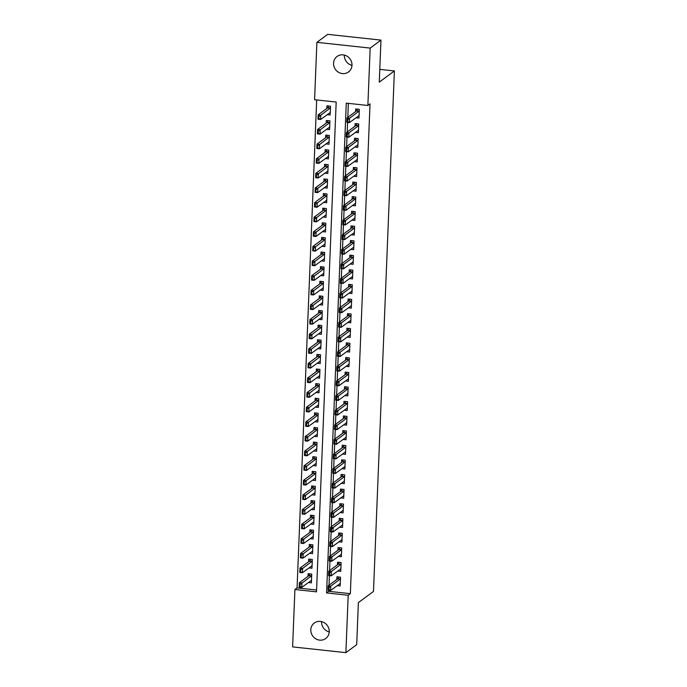 <?xml version="1.0" encoding="UTF-8"?>
<svg xmlns="http://www.w3.org/2000/svg" width="687" height="687" viewBox="0 0 687 687"><rect width="100%" height="100%" fill="white"/><g stroke="black" fill="none" stroke-linecap="round" stroke-linejoin="round"><path stroke-width="1.03" d="M351.976 65.377A9.627 8.991 53.5 0 1 344.342 55.235A9.627 8.991 53.5 0 1 344.35 55.072M351.984 65.213A9.627 8.991 53.5 0 1 348.498 71.963A9.627 8.991 53.5 0 1 338.579 72.307A9.627 8.991 53.5 0 1 333.547 63.221A9.627 8.991 53.5 0 1 337.042 56.48A9.627 8.991 53.5 0 1 346.952 56.128A9.627 8.991 53.5 0 1 351.984 65.213M329.219 631.928A9.627 8.991 53.5 0 1 321.593 621.787A9.627 8.991 53.5 0 1 321.602 621.623M329.228 631.765A9.627 8.991 53.5 0 1 325.741 638.506A9.627 8.991 53.5 0 1 315.831 638.858A9.627 8.991 53.5 0 1 310.799 629.773A9.627 8.991 53.5 0 1 314.285 623.023A9.627 8.991 53.5 0 1 324.195 622.68A9.627 8.991 53.5 0 1 329.228 631.765M292.61 646.896L294.912 589.515L316.509 591.842L336.183 102.054L314.586 99.727L316.887 42.336L370.173 48.09L367.871 105.472L346.265 103.144L326.591 592.933L348.197 595.268L345.887 652.65L292.61 646.896M316.673 99.95L297.067 587.917L294.912 589.515M370.173 48.09L380.967 40.104L327.682 34.35L316.887 42.336M355.952 117.778L358.966 118.104L359.318 109.327L355.72 108.941L355.617 111.577M355.368 132.393L358.382 132.72L358.734 123.952L355.136 123.557L355.024 126.193M354.784 147.018L357.798 147.344L358.15 138.568L354.544 138.181L354.44 140.818M354.191 161.634L357.206 161.96L357.558 153.192L353.96 152.806L353.857 155.434M353.607 176.258L356.622 176.585L356.974 167.808L353.376 167.422L353.264 170.058M353.015 190.883L356.029 191.201L356.381 182.433L352.783 182.046L352.68 184.674M352.431 205.499L355.445 205.825L355.797 197.049L352.199 196.662L352.096 199.299M351.847 220.123L354.861 220.45L355.213 211.673L351.607 211.287L351.504 213.915M351.255 234.739L354.269 235.066L354.621 226.298L351.023 225.903L350.92 228.539M350.671 249.364L353.685 249.69L354.037 240.914L350.439 240.527L350.327 243.164M350.087 263.98L353.101 264.306L353.453 255.538L349.846 255.143L349.743 257.78M349.494 278.604L352.508 278.931L352.86 270.154L349.262 269.768L349.159 272.404M348.91 293.22L351.924 293.547L352.276 284.779L348.678 284.384L348.567 287.02M348.318 307.845L351.332 308.171L351.684 299.395L348.086 299.008L347.983 301.645M347.734 322.461L350.748 322.787L351.1 314.019L347.502 313.633L347.39 316.26M347.15 337.085L350.164 337.411L350.516 328.635L346.909 328.249L346.806 330.885M346.557 351.71L349.571 352.027L349.923 343.26L346.325 342.873L346.222 345.501M345.973 366.326L348.987 366.652L349.339 357.875L345.741 357.489L345.63 360.125M345.389 380.95L348.395 381.276L348.756 372.5L345.149 372.114L345.046 374.741M344.797 395.566L347.811 395.892L348.163 387.125L344.565 386.729L344.462 389.366M344.213 410.191L347.227 410.517L347.579 401.74L343.981 401.354L343.869 403.982M343.62 424.806L346.634 425.133L346.987 416.365L343.388 415.97L343.285 418.606M343.036 439.431L346.05 439.757L346.403 430.981L342.804 430.594L342.693 433.231M342.452 454.047L345.467 454.373L345.819 445.605L342.212 445.21L342.109 447.847M341.86 468.671L344.874 468.998L345.226 460.221L341.628 459.835L341.525 462.471M341.276 483.287L344.29 483.614L344.642 474.846L341.044 474.459L340.932 477.087M340.683 497.912L343.698 498.238L344.05 489.462L340.451 489.075L340.348 491.712M340.099 512.536L343.114 512.854L343.466 504.086L339.867 503.7L339.764 506.328M339.515 527.152L342.53 527.479L342.882 518.702L339.275 518.316L339.172 520.952M338.923 541.777L341.937 542.095L342.289 533.327L338.691 532.94L338.588 535.568M338.339 556.393L341.353 556.719L341.705 547.951L338.107 547.556L337.995 550.193M337.755 571.017L340.769 571.344L341.121 562.567L337.515 562.181L337.411 564.808M308.36 582.524L311.374 582.851L311.726 574.083L308.128 573.688L308.025 576.324M308.952 567.909L311.967 568.235L312.319 559.458L308.712 559.072L308.609 561.7M309.536 553.284L312.551 553.61L312.903 544.843L309.305 544.447L309.193 547.084M310.12 538.668L313.135 538.994L313.487 530.218L309.889 529.832L309.785 532.459M310.713 524.044L313.727 524.37L314.079 515.593L310.472 515.207L310.369 517.843M311.297 509.428L314.311 509.745L314.663 500.978L311.065 500.591L310.962 503.219M311.881 494.803L314.895 495.129L315.247 486.353L311.649 485.967L311.546 488.603M312.473 480.179L315.488 480.505L315.84 471.737L312.242 471.351L312.13 473.978M313.057 465.563L316.072 465.889L316.424 457.113L312.825 456.726L312.722 459.363M313.65 450.938L316.664 451.265L317.016 442.497L313.409 442.102L313.306 444.738M314.234 436.322L317.248 436.649L317.6 427.872L314.002 427.486L313.89 430.122M314.818 421.698L317.832 422.024L318.184 413.256L314.586 412.861L314.483 415.498M315.41 407.082L318.425 407.408L318.777 398.632L315.178 398.245L315.067 400.882M315.994 392.457L319.008 392.784L319.361 384.016L315.762 383.621L315.659 386.257M316.587 377.841L319.601 378.168L319.953 369.391L316.346 369.005L316.243 371.633M317.171 363.217L320.185 363.543L320.537 354.767L316.939 354.38L316.827 357.017M317.755 348.601L320.769 348.919L321.121 340.151L317.523 339.764L317.42 342.392M318.347 333.976L321.361 334.303L321.714 325.526L318.107 325.14L318.004 327.776M318.931 319.352L321.945 319.678L322.297 310.91L318.699 310.524L318.588 313.152M319.515 304.736L322.529 305.062L322.881 296.286L319.283 295.899L319.18 298.536M320.108 290.112L323.122 290.438L323.474 281.67L319.876 281.275L319.764 283.911M320.692 275.496L323.706 275.822L324.058 267.045L320.46 266.659L320.357 269.295M321.284 260.871L324.298 261.197L324.65 252.43L321.044 252.035L320.941 254.671M321.868 246.255L324.882 246.581L325.234 237.805L321.636 237.419L321.525 240.055M322.452 231.631L325.466 231.957L325.818 223.189L322.22 222.794L322.117 225.43M323.045 217.015L326.059 217.341L326.411 208.565L322.804 208.178L322.701 210.806M323.629 202.39L326.643 202.717L326.995 193.94L323.397 193.554L323.294 196.19M324.212 187.774L327.227 188.092L327.579 179.324L323.981 178.938L323.878 181.566M324.805 173.15L327.819 173.476L328.171 164.7L324.573 164.313L324.462 166.95M325.389 158.525L328.403 158.852L328.755 150.084L325.157 149.697L325.054 152.325M325.982 143.909L328.996 144.236L329.348 135.459L325.741 135.073L325.638 137.709M326.565 129.285L329.58 129.611L329.932 120.843L326.334 120.457L326.222 123.085M297.067 587.917L316.587 590.021M327.149 114.669L330.164 114.995L330.516 106.219L326.918 105.832L326.814 108.469M328.798 590.288L328.755 591.335L350.353 593.662L370.027 103.874L367.871 105.472M348.352 103.368L347.785 117.365M347.588 122.432L347.201 131.981M346.995 137.056L346.617 146.606M346.411 151.672L346.025 161.23M345.827 166.297L345.441 175.846M345.235 180.913L344.857 190.471M344.651 195.537L344.264 205.087M344.067 210.153L343.68 219.711M343.474 224.778L343.088 234.327M342.89 239.394L342.504 248.952M342.298 254.018L341.92 263.568M341.714 268.634L341.327 278.192M341.13 283.259L340.743 292.808M340.537 297.883L340.159 307.433M339.953 312.499L339.567 322.057M339.361 327.124L338.983 336.673M338.777 341.74L338.39 351.297M338.193 356.364L337.806 365.913M337.6 370.98L337.223 380.538M337.016 385.605L336.63 395.154M336.432 400.22L336.046 409.778M335.84 414.845L335.454 424.394M335.256 429.461L334.87 439.019M334.663 444.085L334.286 453.635M334.08 458.71L333.693 468.259M333.496 473.326L333.109 482.875M332.903 487.95L332.525 497.5M332.319 502.566L331.933 512.124M331.727 517.191L331.349 526.74M331.143 531.807L330.756 541.365M330.559 546.431L330.172 555.981M329.966 561.047L329.588 570.605M329.382 575.672L328.996 585.221M337.162 585.633L340.177 585.959L340.529 577.192L336.931 576.797L336.828 579.433M380.967 40.104L379.276 82.131L394.39 70.95L379.791 69.378M394.39 70.95L373.488 591.447L358.374 602.628L356.69 644.664L345.887 652.65M350.353 593.662L348.197 595.268M328.755 591.335L326.591 592.933M340.271 583.735L339.799 583.684M340.28 583.443L330.61 590.485L328.017 590.21L328.188 585.822L337.695 578.789L338.76 576.994M328.669 587.445L329.013 589.686L329.099 587.497L328.188 585.822L330.782 586.097L340.469 578.823M329.099 587.497L330.782 586.097L330.61 590.485L329.013 589.686M328.017 590.21L328.575 589.644M310.996 580.575L311.469 580.627M309.957 573.885L308.892 575.68L299.386 582.713L301.979 582.988L301.808 587.376L311.477 580.335M300.21 586.578L301.808 587.376L299.214 587.102L299.386 582.713L300.21 586.578L299.867 584.336M311.666 575.715L300.296 584.388M299.772 586.535L299.214 587.102M340.855 569.111L340.391 569.068M340.864 568.827L331.194 575.869L328.601 575.586L328.781 571.198L338.279 564.173L339.344 562.378M329.253 572.829L329.597 575.071L329.683 572.872L328.781 571.198L331.374 571.481L341.053 564.199M329.683 572.872L331.374 571.481L331.194 575.869L329.597 575.071M328.601 575.586L329.167 575.019M341.439 554.495L340.975 554.443M341.456 554.203L331.778 561.245L329.193 560.97L329.365 556.582L338.863 549.548L339.936 547.754M329.837 558.205L330.181 560.446L330.275 558.256L329.365 556.582L331.958 556.856L341.637 549.583M330.275 558.256L331.958 556.856L331.778 561.245L330.181 560.446M329.193 560.97L329.751 560.403M342.032 539.87L341.559 539.819M342.04 539.587L332.371 546.629L329.777 546.345L329.949 541.957L339.455 534.933L340.52 533.138M330.43 543.589L330.773 545.83L330.859 543.632L329.949 541.957L332.542 542.241L342.229 534.958M330.859 543.632L332.542 542.241L332.371 546.629L330.773 545.83M329.777 546.345L330.335 545.779M342.615 525.254L342.152 525.203M342.624 524.962L332.955 532.004L330.361 531.721L330.541 527.341L340.039 520.308L341.113 518.513M331.014 528.964L331.357 531.206L331.443 529.016L330.541 527.341L333.135 527.616L342.813 520.342M331.443 529.016L333.135 527.616L332.955 532.004L331.357 531.206M330.361 531.721L330.928 531.163M311.589 565.959L312.053 566.002M310.541 559.27L309.476 561.064L299.979 568.089L302.572 568.372L302.392 572.76L312.061 565.719M300.794 571.962L302.392 572.76L299.798 572.477L299.979 568.089L300.794 571.962L300.451 569.721M312.25 561.09L300.88 569.763M300.365 571.91L299.798 572.477M312.173 551.335L312.637 551.386M311.134 544.645L310.06 546.44L300.562 553.473L303.156 553.748L302.976 558.136L312.654 551.094M301.378 557.337L302.976 558.136L300.391 557.861L300.562 553.473L301.378 557.337L301.035 555.096M312.834 546.474L301.473 555.148M300.949 557.294L300.391 557.861M312.757 536.71L313.229 536.762M311.718 530.029L310.653 531.824L301.146 538.848L303.74 539.132L303.568 543.52L313.238 536.478M301.971 542.721L303.568 543.52L300.975 543.237L301.146 538.848L301.971 542.721L301.627 540.48M313.427 531.85L302.057 540.523M301.533 542.67L300.975 543.237M313.349 522.094L313.813 522.146M312.31 515.405L311.237 517.199L301.739 524.233L304.332 524.507L304.152 528.896L313.822 521.854M302.555 528.097L304.152 528.896L301.559 528.612L301.739 524.233L302.555 528.097L302.211 525.856M314.011 517.234L302.641 525.907M302.125 528.054L301.559 528.612M343.199 510.63L342.736 510.578M343.217 510.338L333.547 517.38L330.954 517.105L331.125 512.717L340.623 505.692L341.697 503.897M331.598 514.348L331.95 516.59L332.036 514.391L331.125 512.717L333.719 513L343.397 505.718M332.036 514.391L333.719 513L333.547 517.38L331.95 516.59M330.954 517.105L331.512 516.538M313.933 507.47L314.397 507.521M312.894 500.789L311.829 502.583L302.323 509.608L304.916 509.891L304.745 514.271L314.414 507.229M303.147 513.481L304.745 514.271L302.151 513.996L302.323 509.608L303.147 513.481L302.795 511.24M314.594 502.609L303.233 511.283M302.709 513.429L302.151 513.996M343.792 496.014L343.32 495.962M343.801 495.722L334.131 502.764L331.538 502.48L331.718 498.101L341.216 491.068L342.281 489.273M332.19 499.724L332.534 501.965L332.62 499.775L331.718 498.101L334.303 498.376L343.989 491.102M332.62 499.775L334.303 498.376L334.131 502.764L332.534 501.965M331.538 502.48L332.104 501.922M314.526 492.854L314.99 492.905M313.478 486.164L312.413 487.959L302.915 494.992L305.5 495.267L305.329 499.655L314.998 492.613M303.731 498.856L305.329 499.655L302.735 499.372L302.915 494.992L303.731 498.856L303.388 496.615M315.187 487.993L303.817 496.667M303.302 498.814L302.735 499.372M344.376 481.389L343.912 481.338M344.393 481.098L334.715 488.139L332.122 487.864L332.302 483.476L341.8 476.443L342.873 474.657M332.774 485.108L333.118 487.341L333.212 485.151L332.302 483.476L334.895 483.76L344.573 476.477M333.212 485.151L334.895 483.76L334.715 488.139L333.118 487.341M332.122 487.864L332.688 487.298M315.11 478.229L315.573 478.281M314.071 471.548L312.997 473.343L303.499 480.368L306.093 480.651L305.913 485.031L315.591 477.989M304.315 484.232L305.913 485.031L303.319 484.756L303.499 480.368L304.315 484.232L303.972 481.999M315.771 473.369L304.41 482.042M303.886 484.189L303.319 484.756M344.968 466.774L344.496 466.722M344.977 466.482L335.308 473.523L332.714 473.24L332.886 468.852L342.392 461.827L343.457 460.032M333.367 470.483L333.71 472.725L333.796 470.535L332.886 468.852L335.479 469.135L345.166 461.862M333.796 470.535L335.479 469.135L335.308 473.523L333.71 472.725M332.714 473.24L333.272 472.673M315.694 463.613L316.166 463.665M314.655 456.924L313.59 458.718L304.083 465.752L306.677 466.026L306.505 470.415L316.175 463.373M304.908 469.616L306.505 470.415L303.912 470.131L304.083 465.752L304.908 469.616L304.564 467.375M316.363 458.753L304.994 467.426M304.47 469.573L303.912 470.131M345.552 452.149L345.089 452.098M345.561 451.857L335.891 458.899L333.298 458.624L333.478 454.236L342.976 447.203L344.05 445.408M333.951 455.867L334.294 458.1L334.38 455.91L333.478 454.236L336.072 454.519L345.75 447.237M334.38 455.91L336.072 454.519L335.891 458.899L334.294 458.1M333.298 458.624L333.865 458.057M346.136 437.533L345.673 437.482M346.154 437.241L336.475 444.283L333.891 444L334.062 439.611L343.56 432.587L344.634 430.792M334.535 441.243L334.878 443.484L334.973 441.286L334.062 439.611L336.656 439.895L346.334 432.621M334.973 441.286L336.656 439.895L336.475 444.283L334.878 443.484M333.891 444L334.449 443.433M346.729 422.909L346.257 422.857M346.737 422.617L337.068 429.658L334.475 429.384L334.646 424.995L344.153 417.962L345.218 416.167M335.127 426.618L335.471 428.86L335.557 426.67L334.646 424.995L337.24 425.27L346.926 417.997M335.557 426.67L337.24 425.27L337.068 429.658L335.471 428.86M334.475 429.384L335.041 428.817M347.313 408.284L346.849 408.241M347.321 408.001L337.652 415.042L335.058 414.759L335.239 410.371L344.737 403.346L345.81 401.552M335.711 412.002L336.055 414.244L336.141 412.045L335.239 410.371L337.832 410.654L347.51 403.372M336.141 412.045L337.832 410.654L337.652 415.042L336.055 414.244M335.058 414.759L335.625 414.192M347.905 393.668L347.433 393.617M347.914 393.376L338.244 400.418L335.651 400.143L335.823 395.755L345.329 388.722L346.394 386.927M336.304 397.378L336.647 399.619L336.733 397.43L335.823 395.755L338.416 396.03L348.094 388.756M336.733 397.43L338.416 396.03L338.244 400.418L336.647 399.619M335.651 400.143L336.209 399.576M348.489 379.044L348.026 378.992M348.498 378.76L338.828 385.802L336.235 385.519L336.415 381.13L345.913 374.106L346.978 372.311M336.888 382.762L337.231 385.003L337.317 382.805L336.415 381.13L339 381.414L348.687 374.132M337.317 382.805L339 381.414L338.828 385.802L337.231 385.003M336.235 385.519L336.802 384.952M349.073 364.428L348.61 364.376M349.09 364.136L339.412 371.178L336.828 370.894L336.999 366.514L346.497 359.481L347.57 357.687M337.472 368.138L337.815 370.379L337.91 368.189L336.999 366.514L339.593 366.789L349.271 359.516M337.91 368.189L339.593 366.789L339.412 371.178L337.815 370.379M336.828 370.894L337.386 370.336M349.666 349.803L349.194 349.752M349.674 349.511L340.005 356.553L337.411 356.278L337.583 351.89L347.09 344.865L348.154 343.071M338.064 353.522L338.408 355.763L338.493 353.565L337.583 351.89L340.177 352.173L349.863 344.891M338.493 353.565L340.177 352.173L340.005 356.553L338.408 355.763M337.411 356.278L337.97 355.711M350.25 335.187L349.786 335.136M350.258 334.895L340.589 341.937L337.995 341.654L338.176 337.274L347.674 330.241L348.747 328.446M338.648 338.897L338.992 341.138L339.077 338.949L338.176 337.274L340.769 337.549L350.447 330.275M339.077 338.949L340.769 337.549L340.589 341.937L338.992 341.138M337.995 341.654L338.562 341.096M350.834 320.563L350.37 320.511M350.851 320.271L341.181 327.313L338.588 327.038L338.76 322.65L348.257 315.625L349.331 313.83M339.232 324.281L339.576 326.514L339.67 324.324L338.76 322.65L341.353 322.933L351.031 315.651M339.67 324.324L341.353 322.933L341.181 327.313L339.576 326.514M338.588 327.038L339.146 326.471M351.426 305.947L350.954 305.895M351.435 305.655L341.765 312.697L339.172 312.413L339.352 308.034L348.85 301L349.915 299.206M339.825 309.657L340.168 311.898L340.254 309.708L339.352 308.034L341.937 308.308L351.624 301.035M340.254 309.708L341.937 308.308L341.765 312.697L340.168 311.898M339.172 312.413L339.739 311.855M352.01 291.322L351.546 291.271M352.027 291.03L342.349 298.072L339.756 297.797L339.936 293.409L349.434 286.376L350.507 284.581M340.409 295.041L340.752 297.273L340.846 295.084L339.936 293.409L342.53 293.692L352.208 286.41M340.846 295.084L342.53 293.692L342.349 298.072L340.752 297.273M339.756 297.797L340.323 297.231M316.286 448.989L316.75 449.04M315.247 442.299L314.174 444.094L304.676 451.127L307.269 451.411L307.089 455.79L316.759 448.748M305.492 454.992L307.089 455.79L304.496 455.515L304.676 451.127L305.492 454.992L305.148 452.759M316.947 444.128L305.578 452.802M305.062 454.949L304.496 455.515M316.87 434.373L317.334 434.424M315.831 427.683L314.758 429.478L305.26 436.503L307.853 436.786L307.673 441.174L317.351 434.132M306.076 440.376L307.673 441.174L305.088 440.891L305.26 436.503L306.076 440.376L305.732 438.134M317.531 429.512L306.17 438.177M305.646 440.324L305.088 440.891M317.454 419.748L317.926 419.8M316.415 413.059L315.35 414.854L305.852 421.887L308.437 422.162L308.265 426.55L317.935 419.508M306.668 425.751L308.265 426.55L305.672 426.275L305.852 421.887L306.668 425.751L306.325 423.518M318.124 414.888L306.754 423.561M306.239 425.708L305.672 426.275M318.047 405.132L318.51 405.175M317.008 398.443L315.934 400.238L306.436 407.262L309.03 407.546L308.849 411.934L318.528 404.892M307.252 411.135L308.849 411.934L306.256 411.65L306.436 407.262L307.252 411.135L306.909 408.894M318.708 400.263L307.338 408.937M306.823 411.084L306.256 411.65M318.631 390.508L319.103 390.56M317.592 383.818L316.527 385.613L307.02 392.646L309.614 392.921L309.442 397.309L319.112 390.268M307.845 396.511L309.442 397.309L306.849 397.034L307.02 392.646L307.845 396.511L307.501 394.269M319.3 385.647L307.931 394.321M307.407 396.468L306.849 397.034M319.223 375.883L319.687 375.935M318.175 369.202L317.111 370.997L307.613 378.022L310.206 378.305L310.026 382.693L319.695 375.652M308.429 381.895L310.026 382.693L307.433 382.41L307.613 378.022L308.429 381.895L308.085 379.653M319.884 371.023L308.515 379.696M307.999 381.843L307.433 382.41M319.807 361.268L320.271 361.319M318.768 354.578L317.695 356.373L308.197 363.406L310.79 363.681L310.61 368.069L320.288 361.027M309.013 367.27L310.61 368.069L308.025 367.785L308.197 363.406L309.013 367.27L308.669 365.029M320.468 356.407L309.107 365.08M308.583 367.227L308.025 367.785M320.391 346.643L320.863 346.695M319.352 339.962L318.287 341.757L308.781 348.781L311.374 349.065L311.202 353.444L320.872 346.403M309.605 352.654L311.202 353.444L308.609 353.17L308.781 348.781L309.605 352.654L309.262 350.413M321.061 341.783L309.691 350.456M309.167 352.603L308.609 353.17M320.984 332.027L321.447 332.079M319.944 325.337L318.871 327.132L309.373 334.165L311.967 334.44L311.786 338.828L321.456 331.787M310.189 338.03L311.786 338.828L309.193 338.545L309.373 334.165L310.189 338.03L309.846 335.788M321.645 327.167L310.275 335.84M309.76 337.987L309.193 338.545M321.568 317.403L322.031 317.454M320.528 310.722L319.455 312.516L309.957 319.541L312.551 319.824L312.379 324.204L322.048 317.162M310.782 323.414L312.379 324.204L309.785 323.929L309.957 319.541L310.782 323.414L310.43 321.173M322.229 312.542L310.868 321.215M310.344 323.362L309.785 323.929M322.151 302.787L322.624 302.838M321.112 296.097L320.048 297.892L310.55 304.925L313.135 305.2L312.963 309.588L322.632 302.546M311.366 308.789L312.963 309.588L310.369 309.305L310.55 304.925L311.366 308.789L311.022 306.548M322.821 297.926L311.451 306.6M310.936 308.746L310.369 309.305M322.744 288.162L323.208 288.214M321.705 281.472L320.631 283.267L311.134 290.3L313.727 290.584L313.547 294.963L323.225 287.922M311.95 294.165L313.547 294.963L310.953 294.689L311.134 290.3L311.95 294.165L311.606 291.932M323.405 283.302L312.044 291.975M311.52 294.122L310.953 294.689M352.603 276.706L352.13 276.655M352.611 276.414L342.942 283.456L340.348 283.173L340.52 278.785L350.026 271.76L351.091 269.965M341.001 280.416L341.345 282.658L341.43 280.459L340.52 278.785L343.114 279.068L352.8 271.794M341.43 280.459L343.114 279.068L342.942 283.456L341.345 282.658M340.348 283.173L340.907 282.606M353.187 262.082L352.723 262.03M353.195 261.79L343.526 268.832L340.932 268.557L341.113 264.169L350.61 257.136L351.675 255.341M341.585 265.8L341.928 268.033L342.014 265.843L341.113 264.169L343.706 264.443L353.384 257.17M342.014 265.843L343.706 264.443L343.526 268.832L341.928 268.033M340.932 268.557L341.499 267.99M353.771 247.457L353.307 247.414M353.788 247.174L344.11 254.216L341.525 253.932L341.697 249.544L351.194 242.52L352.268 240.725M342.169 251.176L342.512 253.417L342.607 251.219L341.697 249.544L344.29 249.828L353.968 242.545M342.607 251.219L344.29 249.828L344.11 254.216L342.512 253.417M341.525 253.932L342.083 253.366M354.363 232.841L353.891 232.79M354.372 232.55L344.702 239.591L342.109 239.316L342.281 234.928L351.787 227.895L352.852 226.1M342.761 236.551L343.105 238.793L343.191 236.603L342.281 234.928L344.874 235.203L354.561 227.929M343.191 236.603L344.874 235.203L344.702 239.591L343.105 238.793M342.109 239.316L342.667 238.75M323.328 273.546L323.8 273.598M322.289 266.857L321.224 268.651L311.718 275.676L314.311 275.959L314.139 280.348L323.809 273.306M312.542 279.549L314.139 280.348L311.546 280.064L311.718 275.676L312.542 279.549L312.199 277.308M323.998 268.686L312.628 277.35M312.104 279.497L311.546 280.064M323.921 258.922L324.384 258.973M322.873 252.232L321.808 254.027L312.31 261.06L314.904 261.335L314.723 265.723L324.393 258.681M313.126 264.924L314.723 265.723L312.13 265.448L312.31 261.06L313.126 264.924L312.783 262.692M324.582 254.061L313.212 262.735M312.697 264.881L312.13 265.448M324.504 244.306L324.968 244.349M323.465 237.616L322.392 239.411L312.894 246.435L315.488 246.719L315.307 251.107L324.985 244.065M313.71 250.308L315.307 251.107L312.722 250.824L312.894 246.435L313.71 250.308L313.366 248.067M325.166 239.445L313.804 248.11M313.281 250.257L312.722 250.824M325.088 229.681L325.561 229.733M324.049 222.992L322.984 224.786L313.478 231.82L316.072 232.094L315.9 236.483L325.569 229.441M314.303 235.684L315.9 236.483L313.306 236.208L313.478 231.82L314.303 235.684L313.959 233.443M325.758 224.821L314.388 233.494M313.865 235.641L313.306 236.208M354.947 218.217L354.483 218.165M354.956 217.934L345.286 224.975L342.693 224.692L342.873 220.304L352.371 213.279L353.444 211.484M343.345 221.935L343.689 224.177L343.775 221.978L342.873 220.304L345.467 220.587L355.145 213.305M343.775 221.978L345.467 220.587L345.286 224.975L343.689 224.177M342.693 224.692L343.26 224.125M325.681 215.065L326.145 215.108M324.642 208.376L323.568 210.17L314.071 217.195L316.664 217.478L316.484 221.867L326.153 214.825M314.886 221.068L316.484 221.867L313.89 221.583L314.071 217.195L314.886 221.068L314.543 218.827M326.342 210.196L314.972 218.87M314.457 221.016L313.89 221.583M355.531 203.601L355.067 203.55M355.548 203.309L345.879 210.351L343.285 210.067L343.457 205.688L352.963 198.655L354.028 196.86M343.929 207.311L344.281 209.552L344.367 207.362L343.457 205.688L346.05 205.963L355.729 198.689M344.367 207.362L346.05 205.963L345.879 210.351L344.281 209.552M343.285 210.067L343.844 209.509M326.265 200.441L326.729 200.492M325.226 193.751L324.161 195.546L314.655 202.579L317.248 202.854L317.076 207.242L326.746 200.2M315.479 206.444L317.076 207.242L314.483 206.959L314.655 202.579L315.479 206.444L315.135 204.202M326.926 195.58L315.565 204.254M315.041 206.401L314.483 206.959M356.124 188.977L355.651 188.925M356.132 188.685L346.463 195.726L343.869 195.452L344.05 191.063L353.547 184.039L354.612 182.244M344.522 192.695L344.865 194.936L344.951 192.738L344.05 191.063L346.634 191.347L356.321 184.064M344.951 192.738L346.634 191.347L346.463 195.726L344.865 194.936M343.869 195.452L344.436 194.885M326.857 185.816L327.321 185.868M325.81 179.135L324.745 180.93L315.247 187.955L317.832 188.238L317.66 192.626L327.33 185.576M316.063 191.828L317.66 192.626L315.067 192.343L315.247 187.955L316.063 191.828L315.719 189.586M327.519 180.956L316.149 189.629M315.634 191.776L315.067 192.343M356.708 174.361L356.244 174.309M356.725 174.069L347.047 181.11L344.453 180.827L344.634 176.447L354.131 169.414L355.205 167.619M345.106 178.07L345.449 180.312L345.544 178.122L344.634 176.447L347.227 176.722L356.905 169.449M345.544 178.122L347.227 176.722L347.047 181.11L345.449 180.312M344.453 180.827L345.02 180.269M327.441 171.2L327.905 171.252M326.402 164.511L325.329 166.306L315.831 173.339L318.425 173.613L318.244 178.002L327.922 170.96M316.647 177.203L318.244 178.002L315.651 177.718L315.831 173.339L316.647 177.203L316.303 174.962M328.103 166.34L316.741 175.013M316.218 177.16L315.651 177.718M357.3 159.736L356.828 159.685M357.309 159.444L347.639 166.486L345.046 166.211L345.218 161.823L354.724 154.798L355.789 153.003M345.698 163.454L346.042 165.696L346.128 163.497L345.218 161.823L347.811 162.106L357.498 154.824M346.128 163.497L347.811 162.106L347.639 166.486L346.042 165.696M345.046 166.211L345.604 165.644M328.025 156.576L328.498 156.627M326.986 149.895L325.921 151.69L316.415 158.714L319.008 158.998L318.837 163.377L328.506 156.335M317.239 162.587L318.837 163.377L316.243 163.102L316.415 158.714L317.239 162.587L316.896 160.346M328.695 151.715L317.325 160.389M316.801 162.536L316.243 163.102M357.884 145.12L357.42 145.069M357.893 144.828L348.223 151.87L345.63 151.587L345.81 147.207L355.308 140.174L356.381 138.379M346.282 148.83L346.626 151.071L346.712 148.881L345.81 147.207L348.403 147.482L358.082 140.208M346.712 148.881L348.403 147.482L348.223 151.87L346.626 151.071M345.63 151.587L346.196 151.028M328.618 141.96L329.082 142.011M327.579 135.27L326.505 137.065L317.008 144.098L319.601 144.373L319.421 148.761L329.09 141.72M317.823 147.963L319.421 148.761L316.827 148.478L317.008 144.098L317.823 147.963L317.48 145.721M329.279 137.099L317.909 145.773M317.394 147.92L316.827 148.478M358.468 130.496L358.004 130.444M358.485 130.204L348.807 137.245L346.222 136.971L346.394 132.582L355.892 125.549L356.965 123.754M346.866 134.214L347.21 136.447L347.304 134.257L346.394 132.582L348.987 132.866L358.666 125.584M347.304 134.257L348.987 132.866L348.807 137.245L347.21 136.447M346.222 136.971L346.78 136.404M329.202 127.335L329.666 127.387M328.163 120.654L327.089 122.441L317.592 129.474L320.185 129.757L320.005 134.137L329.683 127.095M318.407 133.338L320.005 134.137L317.42 133.862L317.592 129.474L318.407 133.338L318.064 131.105M329.863 122.475L318.502 131.148M317.978 133.295L317.42 133.862M359.061 115.88L358.588 115.828M359.069 115.588L349.4 122.63L346.806 122.346L346.978 117.958L356.484 110.933L357.549 109.139M347.459 119.59L347.802 121.831L347.888 119.632L346.978 117.958L349.571 118.241L359.258 110.968M347.888 119.632L349.571 118.241L349.4 122.63L347.802 121.831M346.806 122.346L347.373 121.779M329.786 112.72L330.258 112.771M328.747 106.03L327.682 107.825L318.184 114.849L320.769 115.133L320.597 119.521L330.267 112.479M319 118.722L320.597 119.521L318.004 119.237L318.184 114.849L319 118.722L318.656 116.481M330.456 107.859L319.086 116.532M318.57 118.671L318.004 119.237M340.417 578.909L337.824 578.626M340.28 579.072L337.695 578.789M308.892 575.68L311.477 575.964M309.021 575.517L311.615 575.8M341.001 564.285L338.416 564.001M340.872 564.448L338.279 564.173M341.594 549.669L339 549.385M341.456 549.832L338.863 549.548M342.178 535.044L339.584 534.761M342.049 535.207L339.455 534.933M342.77 520.42L340.177 520.145M342.633 520.591L340.039 520.308M309.476 561.064L312.07 561.339M309.614 560.893L312.199 561.176M310.06 546.44L312.654 546.723M310.198 546.277L312.791 546.56M310.653 531.824L313.246 532.099M310.782 531.652L313.375 531.936M311.237 517.199L313.83 517.483M311.374 517.036L313.968 517.311M343.354 505.804L340.761 505.52M343.217 505.967L340.623 505.692M311.829 502.583L314.414 502.858M311.958 502.412L314.552 502.695M343.938 491.179L341.345 490.904M343.809 491.351L341.216 491.068M312.413 487.959L315.007 488.242M312.542 487.796L315.135 488.071M344.531 476.563L341.937 476.28M344.393 476.726L341.8 476.443M312.997 473.343L315.591 473.618M313.135 473.171L315.728 473.455M345.114 461.939L342.521 461.664M344.986 462.111L342.392 461.827M313.59 458.718L316.183 459.002M313.719 458.555L316.312 458.83M345.698 447.323L343.114 447.039M345.57 447.486L342.976 447.203M346.291 432.698L343.698 432.424M346.154 432.862L343.56 432.587M346.875 418.082L344.281 417.799M346.746 418.246L344.153 417.962M347.467 403.458L344.874 403.175M347.33 403.621L344.737 403.346M348.051 388.842L345.458 388.559M347.914 389.005L345.329 388.722M348.635 374.217L346.042 373.934M348.507 374.381L345.913 374.106M349.228 359.593L346.634 359.318M349.09 359.765L346.497 359.481M349.812 344.977L347.218 344.694M349.683 345.14L347.09 344.865M350.396 330.353L347.811 330.078M350.267 330.524L347.674 330.241M350.988 315.737L348.395 315.453M350.851 315.9L348.257 315.625M351.572 301.112L348.979 300.837M351.443 301.284L348.85 301M352.165 286.496L349.571 286.213M352.027 286.659L349.434 286.376M314.174 444.094L316.767 444.377M314.311 443.931L316.896 444.214M314.758 429.478L317.351 429.753M314.895 429.315L317.488 429.59M315.35 414.854L317.944 415.137M315.479 414.69L318.072 414.974M315.934 400.238L318.528 400.512M316.072 400.074L318.665 400.349M316.527 385.613L319.112 385.896M316.655 385.45L319.249 385.733M317.111 370.997L319.704 371.272M317.248 370.825L319.833 371.109M317.695 356.373L320.288 356.656M317.832 356.209L320.425 356.484M318.287 341.757L320.881 342.032M318.416 341.585L321.009 341.868M318.871 327.132L321.464 327.416M319.008 326.969L321.602 327.244M319.455 312.516L322.048 312.791M319.592 312.345L322.186 312.628M320.048 297.892L322.641 298.175M320.176 297.729L322.77 298.003M320.631 283.267L323.225 283.551M320.769 283.104L323.362 283.387M352.749 271.872L350.155 271.597M352.611 272.035L350.026 271.76M353.333 257.256L350.748 256.972M353.204 257.419L350.61 257.136M353.925 242.631L351.332 242.356M353.788 242.794L351.194 242.52M354.509 228.015L351.916 227.732M354.38 228.178L351.787 227.895M321.224 268.651L323.809 268.926M321.353 268.488L323.946 268.763M321.808 254.027L324.401 254.31M321.945 253.864L324.53 254.147M322.392 239.411L324.985 239.686M322.529 239.248L325.123 239.523M322.984 224.786L325.578 225.07M323.113 224.623L325.707 224.907M355.102 213.391L352.508 213.107M354.964 213.554L352.371 213.279M323.568 210.17L326.162 210.445M323.706 209.999L326.299 210.282M355.686 198.766L353.092 198.491M355.548 198.938L352.963 198.655M324.161 195.546L326.746 195.829M324.29 195.383L326.883 195.658M356.27 184.15L353.676 183.867M356.141 184.314L353.547 184.039M324.745 180.93L327.338 181.205M324.874 180.758L327.467 181.042M356.862 169.526L354.269 169.251M356.725 169.698L354.131 169.414M325.329 166.306L327.922 166.589M325.466 166.142L328.06 166.417M357.446 154.91L354.853 154.627M357.317 155.073L354.724 154.798M325.921 151.69L328.515 151.964M326.05 151.518L328.644 151.801M358.03 140.285L355.445 140.011M357.901 140.457L355.308 140.174M326.505 137.065L329.099 137.348M326.643 136.902L329.228 137.177M358.623 125.669L356.029 125.386M358.485 125.833L355.892 125.549M327.089 122.441L329.683 122.724M327.227 122.277L329.82 122.561M359.207 111.045L356.613 110.77M359.078 111.208L356.484 110.933M327.682 107.825L330.275 108.099M327.811 107.661L330.404 107.936"/></g></svg>

